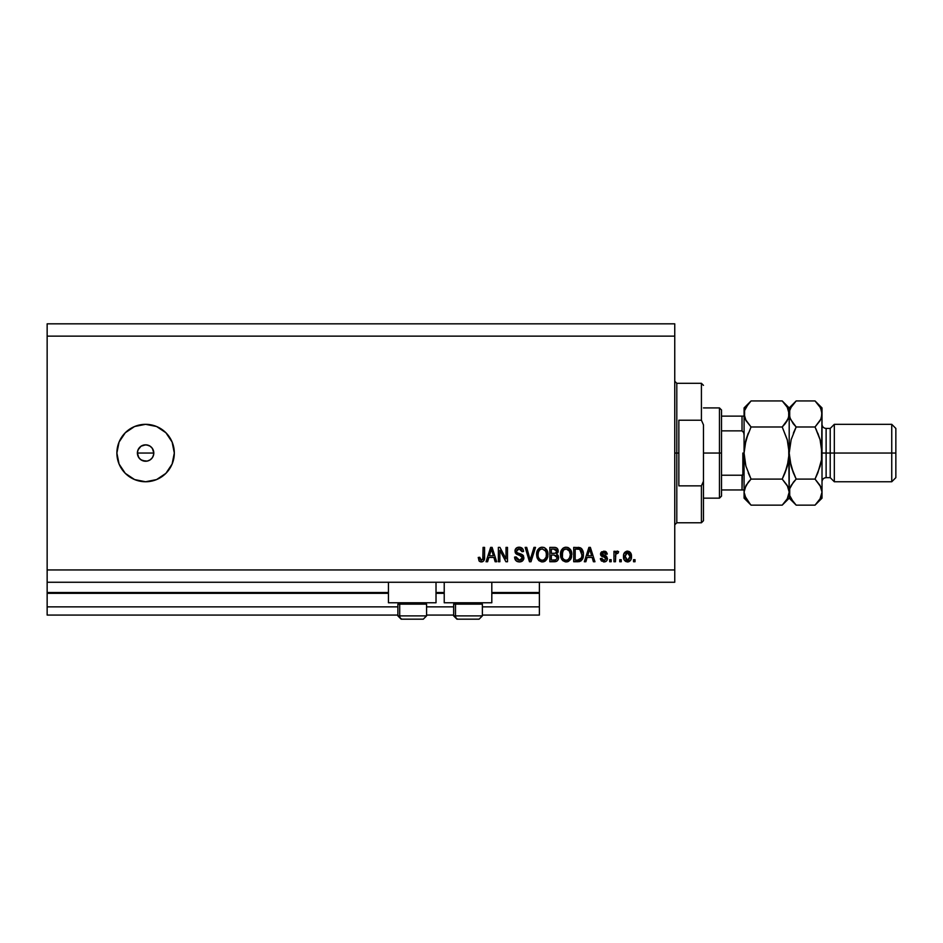 <?xml version="1.0" encoding="UTF-8"?>
<svg xmlns="http://www.w3.org/2000/svg" width="943" height="943" viewBox="0 0 943 943"><rect width="100%" height="100%" fill="white"/><g stroke="black" fill="none" stroke-linecap="round" stroke-linejoin="round"><path stroke-width="1.41" d="M539.384 615.072L482.368 615.072L539.384 615.072L539.384 606.868L482.368 606.868L539.384 606.868L539.384 593.324L491.81 593.324L539.384 593.324L539.384 615.072M453.654 615.072L426.578 615.072L453.654 615.072M397.875 615.072L47.15 615.072L397.875 615.072M453.654 606.868L426.578 606.868L453.654 606.868M397.875 606.868L47.15 606.868L47.15 615.072L47.15 606.868L397.875 606.868M444.224 593.324L436.02 593.324L444.224 593.324M388.433 593.324L47.15 593.324L47.15 606.868L47.15 592.51L388.433 592.51L47.15 592.51L47.15 593.324L388.433 593.324M539.384 592.51L539.384 593.324L539.384 592.51L491.81 592.51L539.384 592.51L539.384 582.255L539.384 592.51M444.224 592.51L436.02 592.51L444.224 592.51M47.15 582.255L47.15 592.51L47.15 582.255L674.752 582.255L47.15 582.255L47.15 569.949L674.752 569.949L674.752 336.132L47.15 336.132L47.15 582.255M388.433 602.766L388.433 582.255L388.433 602.766L436.02 602.766L436.02 582.255L436.02 602.766L388.433 602.766M491.81 602.766L491.81 582.255L491.81 602.766L444.224 602.766L491.81 602.766M444.224 582.255L444.224 602.766L444.224 582.255M142.499 460.632L139.8 458.84L138.02 456.188L137.395 453.041L138.02 449.894L137.395 453.041L138.774 457.603L141.037 459.866L145.599 461.245A8.204 8.204 0 0 1 137.395 453.041A8.204 8.204 0 0 1 145.599 444.837L141.037 446.216L138.02 449.894L139.918 447.123M145.599 481.755A28.714 28.714 0 0 1 116.885 453.041A28.714 28.714 0 0 1 145.599 424.326L156.585 426.507L165.897 432.743L172.121 442.055L174.314 453.041L172.121 464.027L165.897 473.351L156.585 479.574L145.599 481.755L134.613 479.574L125.289 473.351L119.066 464.027L116.885 453.041L119.066 442.055L125.289 432.743L134.613 426.507L145.599 424.326A28.714 28.714 0 0 1 174.314 453.041A28.714 28.714 0 0 1 145.599 481.755M146.802 444.931L150.149 446.216L152.412 448.479L153.65 451.438L153.638 454.644L152.424 457.603L150.161 459.866L147.202 461.092L142.464 460.62M137.548 451.438L138.774 448.479L141.037 446.216L143.996 444.99L147.202 444.99M47.15 323.826L674.752 323.826L47.15 323.826L47.15 336.132L674.752 336.132L674.752 323.826L674.752 569.949L47.15 569.949L47.15 323.826M499.861 561.745L499.861 550.311L499.861 561.745L498.364 561.745L498.364 547.388L499.955 547.388L506.014 558.834L506.014 547.388L507.499 547.388L507.499 561.745L505.908 561.745L499.861 550.311L505.908 561.745L507.499 561.745L507.499 547.388L506.014 547.388L506.014 558.834L499.955 547.388L498.364 547.388L498.364 561.745L499.861 561.745L498.364 561.745L498.364 547.388L499.955 547.388M519.393 561.934L519.393 561.934C522.139 561.851 523.648 560.46 523.907 557.749L522.599 560.849L519.393 561.934L515.904 560.602L514.619 557.561L516.08 556.9L516.835 559.081L519.18 560.236L521.243 559.859L522.375 558.327L521.691 556.17L516.717 554.284L515.232 552.61L515.114 549.934L516.799 547.765L519.994 547.258L522.752 548.873L523.542 551.49L522.045 551.679L521.255 549.616L519.18 548.873L517.271 549.415L516.481 551.561L517.424 552.987L522.622 554.873L523.907 557.749L521.703 554.319L516.917 552.622L516.458 551.172L519.18 548.873L522.045 551.679L523.542 551.49C523.33 548.767 521.856 547.329 519.133 547.199C516.564 547.294 515.184 548.602 514.961 551.136L522.422 557.796L519.522 560.248L516.08 556.9L514.595 557.077C514.772 560.13 516.375 561.745 519.393 561.934L518.909 561.91M530.791 557.796L533.986 547.388L535.53 547.388L531.003 561.745L529.471 561.745L525.168 547.388L526.713 547.388L530.155 560.071L533.986 547.388L535.53 547.388L533.986 547.388L530.155 560.071L526.713 547.388L525.168 547.388L529.471 561.745L531.003 561.745L529.471 561.745L525.168 547.388L526.713 547.388L529.919 559.093M538.429 560.166L542.272 561.934L538.866 560.625L536.673 556.052L537.239 550.853L539.75 547.848L542.284 547.199L544.783 547.848L546.657 549.616L547.812 552.633L546.881 559.164L544.665 561.368L542.272 561.934L546.504 559.741L547.966 554.578C548.072 550.406 546.174 547.942 542.284 547.199C538.312 547.966 536.414 550.488 536.591 554.755L537.687 559.128M561.91 559.682L566.142 561.934L562.723 560.625L560.531 556.052L561.097 550.853L563.608 547.848L566.154 547.199L568.653 547.848L570.527 549.616L571.682 552.633L570.739 559.164L568.535 561.368L566.142 561.934L570.374 559.741L571.835 554.578C571.941 550.406 570.043 547.942 566.154 547.199C562.181 547.966 560.283 550.488 560.46 554.755L561.556 559.128M585.874 561.745L587.124 557.454L585.874 561.745L584.318 561.745L588.904 547.388L590.365 547.388L594.95 561.745L593.406 561.745L592.145 557.454L587.124 557.454L592.145 557.454L593.406 561.745L594.95 561.745L590.365 547.388L588.904 547.388L584.318 561.745L585.874 561.745L584.318 561.745L588.904 547.388L590.365 547.388L594.95 561.745L593.406 561.745M635.04 559.694L635.04 561.745L633.543 561.745L633.543 559.694L635.04 559.694L633.543 559.694L633.543 561.745L635.04 561.745L633.543 561.745L633.543 559.694L635.04 559.694L635.04 561.745L635.04 559.694M627.732 561.922L627.484 561.934C630.36 561.368 631.692 559.529 631.492 556.417L630.678 560.118L628.439 561.816L625.68 561.462L623.912 559.317L623.806 554.024L626.553 551.231L630.018 552.126L631.492 556.417C631.621 553.411 630.278 551.643 627.484 551.113C624.655 551.655 623.311 553.458 623.476 556.523C623.323 559.576 624.655 561.38 627.484 561.934L627.248 561.922M621.237 559.694L621.237 561.745L619.751 561.745L619.751 559.694L621.237 559.694L619.751 559.694L619.751 561.745L621.237 561.745L619.751 561.745L619.751 559.694L621.237 559.694L621.237 561.745L621.237 559.694M617.417 551.125L618.632 551.679L618.066 553.164L615.732 554.201L615.461 561.745L613.964 561.745L613.964 551.301L615.461 551.301L615.461 552.963L616.887 551.16L618.632 551.679L618.066 553.164L615.944 553.659L615.461 556.335L615.732 554.201L618.066 553.164L618.632 551.679L617.229 551.113L615.461 552.963L615.461 551.301L613.964 551.301L613.964 561.745L615.461 561.745L613.964 561.745L613.964 551.301L615.461 551.301M611.17 559.694L611.17 561.745L609.685 561.745L609.685 559.694L611.17 559.694L609.685 559.694L609.685 561.745L611.17 561.745L609.685 561.745L609.685 559.694L611.17 559.694L611.17 561.745L611.17 559.694M603.921 561.934C606.101 561.851 607.28 560.731 607.445 558.562L606.891 560.519L605.276 561.733L601.422 561.026L600.361 558.574L601.846 558.386L602.483 559.894L604.015 560.437L605.948 558.822L605.536 557.808L600.844 555.38L600.597 553.47L601.516 551.867L605.1 551.29L607.209 553.789L605.76 554.284L603.909 552.61L602.035 553.883L606.526 556.287L607.445 558.562L602.035 553.883L603.909 552.61L605.76 554.284L607.257 554.095L603.85 551.113L600.55 554.095L605.606 557.867L605.948 558.822L604.015 560.437L601.846 558.386L600.361 558.574L603.567 561.922M578.248 561.733L577.929 561.745C581.831 561.156 583.646 558.739 583.387 554.484L582.809 558.303L580.923 560.979L573.698 561.745L573.698 547.388L580.935 548.107L582.727 550.512L583.387 554.484C583.623 551.431 582.503 549.156 580.028 547.647L573.698 547.388L573.698 561.745L577.929 561.745L573.698 561.745L573.698 547.388M558.574 556.995L558.327 559.234L556.771 561.238L549.828 561.745L549.828 547.388L555.038 547.423L557.089 548.272L558.197 551.443L556.618 554.001L558.15 555.451L558.598 557.525L556.618 554.001L558.221 550.995C558.008 548.602 556.688 547.4 554.284 547.388L549.828 547.388L549.828 561.745L554.248 561.745L549.828 561.745L549.828 547.388L554.284 547.388M487.614 561.745L488.863 557.454L487.614 561.745L486.058 561.745L490.643 547.388L492.105 547.388L496.69 561.745L495.146 561.745L493.884 557.454L488.863 557.454L493.884 557.454L495.146 561.745L496.69 561.745L492.105 547.388L490.643 547.388L486.058 561.745L487.614 561.745L486.058 561.745L490.643 547.388L492.105 547.388L496.69 561.745L495.146 561.745M482.132 561.851L479.292 561.168L478.231 557.454L479.728 557.266L480.918 560.177L482.792 559.399L483.075 547.388L484.572 547.388L484.466 558.775L483.559 561.038L481.331 561.934C483.783 561.45 484.855 559.847 484.572 557.136L484.572 547.388L483.075 547.388L482.887 559.164L481.39 560.248L479.728 557.266L478.231 557.454L479.079 560.92L481.001 561.922M674.752 582.255L674.752 569.949L674.752 582.255M150.385 459.701L151.399 458.84M148.735 445.461L145.599 444.837A8.204 8.204 0 0 1 153.803 453.041A8.204 8.204 0 0 1 145.599 461.245L143.996 461.092M151.399 447.241L150.149 446.216M153.179 449.905L153.803 453.041L153.179 456.176L153.803 453.041L152.412 448.479M145.599 461.245L147.202 461.092M141.037 459.866L139.8 458.84M138.774 457.603L137.395 453.041L153.803 453.041L137.395 453.041M141.037 446.216L142.464 445.461M143.996 444.99L145.599 444.837M152.412 457.603L153.179 456.176M148.735 460.62L150.161 459.866M625.68 561.462L624.337 560.177M623.653 558.409L623.512 557.466M623.806 554.024L624.03 553.423L623.806 554.024M629.276 551.572L631.315 554.555M631.315 554.59L631.456 555.486M630.69 560.118L630.089 560.873M629.417 561.403L628.439 561.816M628.781 561.71L627.967 561.91M626.317 552.963L624.973 556.511L627.449 552.61L630.007 556.511L629.7 554.39M629.9 557.832L630.007 556.511L627.519 560.437L628.545 560.154M625.138 558.185L624.997 557.172M629.064 553.329L626.718 552.739M629.759 554.578L629.217 553.506M629.523 553.977L628.392 552.822M628.156 560.331L628.969 559.824M628.722 560.024L629.995 556.841M625.787 559.576L627.519 560.437L624.997 555.875M617.229 551.113L618.632 551.679L617.052 551.125M618.066 553.164L616.675 553.046L615.602 554.72M615.814 553.918L615.461 561.745M615.732 554.201L616.651 553.058M600.691 559.871L600.491 559.246M600.42 558.916L601.846 558.386L602.035 559.187M602.082 559.282L602.483 559.894M603.52 560.401L604.711 560.354M605.936 558.999L605.453 557.761M605.948 558.822L604.204 557.289L605.606 557.867M601.728 556.346L602.942 556.889M601.717 556.335L600.903 555.474M600.844 555.38L600.608 554.743M600.561 554.425L600.561 553.777M600.597 553.458L600.774 552.869M605.088 551.278L605.677 551.514M606.208 551.867L607.139 553.47M607.257 554.095L605.76 554.284L605.524 553.435M604.251 552.633L603.272 552.657M602.082 553.576L602.66 554.838M602.047 554.012L604.781 555.533M602.035 553.883L603.697 555.203M606.891 560.519L606.007 561.391M605.276 561.733L604.604 561.887M604.604 552.692L605.206 553.034M589.175 550.924L589.634 548.885L591.65 555.781L587.619 555.781L588.974 551.596L587.619 555.781L591.65 555.781L589.634 548.885L589.175 550.924M578.896 547.435L578.071 547.388M580.935 548.107L581.701 548.791M581.914 549.038L582.727 550.5M583.245 552.457L583.363 553.482M583.375 555.132L583.387 554.484M579.839 561.486L579.12 561.651M581.513 551.572L581.725 552.386M581.89 554.095L581.796 556.134M580.393 559.352L581.324 557.973L577.753 560.071L580.652 559.105M575.183 560.071L575.183 549.062L579.733 549.345L575.183 549.062L575.183 560.071L577.753 560.071L575.183 560.071M581.112 550.677L579.733 549.345L577.705 549.062L579.733 549.345L581.89 554.908M561.002 557.973L560.802 557.348M560.531 556.064L560.79 557.337M560.519 553.4L561.71 549.675M562.629 548.578L564.209 547.565M564.845 547.353L565.494 547.235M567.438 547.364L568.075 547.565M571.658 556.618L571.057 558.562M571.423 557.619L570.928 558.845M567.922 561.639L566.873 561.887M565.423 561.887L562.723 560.614M571.835 554.578L571.812 553.93M571.541 551.997L568.653 547.848M563.608 547.848L562.888 548.354M566.448 548.897L563.407 550.017L565.152 549.003M569.454 550.783L567.285 549.05L568.747 549.91M563.466 549.958L561.945 554.779C561.722 551.466 563.124 549.498 566.165 548.873L569.713 551.29L570.338 554.531C570.503 557.749 569.101 559.647 566.13 560.248L568.04 559.753L570.02 557.065L569.442 558.362L570.338 554.531L569.124 550.323M569.831 557.608L568.04 559.753M565.175 560.13L566.13 560.248C563.254 559.694 561.851 557.867 561.945 554.779L562.441 557.608L562.582 551.207M570.244 553.187L570.102 552.48M570.091 552.386L569.596 551.03M562.429 557.596L563.454 559.128M563.501 559.175L562.9 558.456M555.038 547.423L556.735 547.989M557.596 548.873L557.926 549.498M557.938 549.533L558.197 550.618M558.126 551.879L557.82 552.716M554.696 561.733L554.248 561.745C557.018 561.722 558.468 560.319 558.598 557.525M558.527 558.409L558.339 559.211M558.327 559.234L556.759 561.238M557.03 558.268L555.722 559.883L557.03 558.268L556.629 555.934L554.071 555.026L557.101 557.537L554.071 555.026L551.325 555.026L554.071 555.026M555.097 549.144L551.325 549.062L551.325 553.352L555.427 553.211L556.724 551.231L555.427 553.211L551.325 553.352L551.325 549.062L553.765 549.062L556.724 551.231L556.252 549.734L554.413 549.074M553.954 553.352L555.781 553.069M555.427 553.211L556.665 551.867L556.535 550.193M551.325 560.071L551.325 555.026L551.325 560.071L555.722 559.883L551.325 560.071M556.665 551.867L556.724 551.231M537.133 557.973L536.932 557.36M536.591 554.755L536.85 552.115M539.019 548.354L540.339 547.565M540.976 547.353L541.624 547.235M543.581 547.364L544.205 547.565M546.327 549.156L547.023 550.229M547.812 552.645L547.895 553.27M547.895 555.934L547.659 557.254M547.553 557.619L546.504 559.741M545.679 560.661L544.7 561.356M544.052 561.639L543.015 561.887M541.553 561.887L538.877 560.637M547.683 551.997L544.783 547.848M542.579 548.897L540.351 549.38M545.596 550.783L544.877 549.91M538.335 552.303L538.088 554.779C537.852 551.466 539.255 549.498 542.296 548.873L545.844 551.29L546.469 554.531C546.634 557.749 545.231 559.647 542.26 560.248L544.17 559.753L546.15 557.065L546.398 553.293L545.266 550.323M545.973 557.608L544.17 559.753M538.571 557.608L539.596 559.128M538.712 551.207L538.17 553.246M539.596 549.958L538.382 552.15M546.374 553.187L546.245 552.48M546.221 552.386L545.726 551.03M542.767 560.225L542.26 560.248C539.384 559.694 537.993 557.867 538.088 554.779L538.123 553.753M539.644 559.175L539.031 558.456M530.461 558.928L530.155 560.071M531.003 561.745L535.53 547.388L531.003 561.745M529.836 558.775L529.577 557.796M517.507 561.627L516.823 561.321M516.764 561.274L515.338 559.883M514.595 557.077L516.08 556.9L516.175 557.561M522.375 558.315L522.398 557.49M521.691 556.158L518.461 554.967M516.08 553.824L515.232 552.61L516.104 553.836M515.243 549.557L515.691 548.755M516.057 548.343L517.365 547.494M516.799 547.765L518.32 547.258M519.558 547.211L521.703 547.883M522.752 548.885L523.448 550.618M523.542 551.49L522.045 551.679M519.746 548.92L521.196 549.557M519.723 548.909L518.674 548.909M516.469 550.912L516.705 552.303M517.742 553.128L518.379 553.352M519.852 553.741L520.784 554.001M523.059 555.286L523.589 556.111M523.837 558.61L523.577 559.435M522.575 560.861L521.915 561.344M519.204 553.576L518.002 553.235M523.224 549.793L522.304 548.354M516.151 548.237L515.456 549.121M518.839 555.073L520.017 555.415M506.014 547.388L507.499 547.388L507.499 561.745L505.908 561.745M490.914 550.924L491.374 548.885L493.389 555.781L489.358 555.781L490.714 551.596L489.358 555.781L493.389 555.781L491.763 550.358M491.374 548.885L491.091 550.252M478.231 557.454L479.751 557.749M479.787 558.221L479.987 559.164M481.39 560.248L482.993 558.704M482.792 559.399L483.075 557.242M483.075 547.388L484.572 547.388L484.431 559.01M484.348 559.423L484.16 560.059M484.466 558.775L483.794 560.743M483.559 561.038L482.498 561.745M480.694 561.875L479.48 561.344M627.779 552.633L627.13 552.633M626.293 560.048L626.883 560.342M627.201 560.413L627.849 560.413M589.823 549.628L589.634 548.885M579.143 559.93L579.933 559.659M580.782 558.951L581.595 557.124M581.701 556.688L581.831 555.804M581.383 551.231L580.853 550.276M580.358 549.745L579.497 549.262M563.407 550.017L562.782 550.818M565.647 560.225L566.625 560.225M570.303 555.533L570.256 553.293M539.537 550.017L538.924 550.818M546.433 555.533L546.398 553.293M426.448 615.885L399.702 615.885L399.702 604.157L400.916 602.766L399.702 604.157L426.578 604.157L399.702 604.157L399.702 615.885A3.277 2.864 90 0 0 402.567 619.174L423.195 619.174M399.702 615.885L426.578 615.885L423.301 619.174L402.567 619.174A3.277 2.864 -90 0 1 399.702 615.885L397.875 615.885L401.152 619.174L397.875 615.885L397.875 604.157L399.702 604.157L397.875 604.157L399.266 602.766M422.759 619.174L421.886 619.174M401.223 619.174L402.567 619.174M482.227 615.885L455.493 615.885L455.493 604.157L456.707 602.766L455.493 604.157L482.368 604.157L455.493 604.157L455.493 615.885A3.277 2.864 90 0 0 458.345 619.174L478.985 619.174M455.056 602.766L453.654 604.157L455.493 604.157L453.654 604.157L453.654 615.885L482.368 615.885L479.091 619.174L482.368 615.885L482.368 604.157L480.977 602.766M457.013 619.174L479.056 619.174M478.549 619.174L477.677 619.174M458.345 619.174A3.277 2.864 -90 0 1 455.493 615.885M674.752 381.255L676.803 383.306L676.803 453.041L678.854 453.041L678.854 420.224L701.415 420.224L703.466 424.845L703.466 481.236L701.415 485.857L701.415 522.776L701.415 485.857L678.854 485.857L678.854 453.041L676.803 453.041L676.803 383.306L676.803 453.041L674.752 453.041L676.803 453.041L676.803 522.776L674.752 524.827M701.415 420.224L701.415 383.306L701.415 420.224L703.466 424.845L703.466 520.725L703.466 481.236L701.415 485.857L678.854 485.857L678.854 420.224L701.415 420.224M676.803 453.041L676.803 522.776L676.803 453.041M742.4 475.166L742.023 489.959L721.513 489.959L721.513 453.041L719.462 453.041L719.462 498.163L719.462 453.041L703.466 453.041L719.462 453.041L719.462 407.918L719.462 453.041L721.513 453.041L721.513 496.112L721.513 489.959L743.992 489.959M721.513 430.857L721.513 453.041L721.513 409.969L721.513 430.857L742.023 430.857L743.721 432.637L744.074 435.159L743.721 432.637L742.023 430.857L742.023 416.122L721.513 416.122L744.062 416.122L742.023 416.122L742.023 430.857L721.513 430.857M742.648 489.959L742.023 489.959L742.023 475.225L743.709 473.457L744.074 470.922L743.261 474.423M742.023 475.225L721.513 475.225L742.023 475.225M743.119 489.959L743.721 489.959L743.119 489.959M742.848 474.895L742.848 453.041L742.848 474.895M822.013 414.154L822.013 407.918L821.518 417.336L820.068 420.649L815.035 426.99L820.068 439.65L822.013 453.041L826.115 453.041L826.115 428.428L826.115 453.041L834.319 453.041L834.319 424.326L834.319 453.041L891.748 453.041L891.748 481.755L891.748 453.041L895.85 453.041L895.85 428.428L895.85 477.653L895.85 453.041L834.319 453.041L834.319 481.755L834.319 453.041L830.217 453.041L830.217 477.653L830.217 453.041L822.013 453.041L822.013 498.163L822.013 413.965L821.506 459.842L820.068 466.443L815.035 479.091L820.045 485.386L822.013 492.116L820.068 498.812L815.66 504.505M822.013 481.755C822.261 479.268 823.628 477.901 826.115 477.653L826.115 453.041L826.115 477.653L830.217 477.653L834.319 481.755L891.748 481.755L895.85 477.653M745.642 419.965L744.074 413.965L744.074 492.116L746.019 485.433L751.052 479.091L782.218 479.091L787.228 485.386L789.197 492.116L787.252 498.812L782.218 505.142L751.052 505.142L746.043 498.847L744.074 492.116L744.074 498.163L751.052 505.142L782.218 505.142L782.843 504.505M788.042 419.093L782.218 426.99L751.052 426.99L782.218 426.99L785.024 423.89L782.218 426.99L787.24 439.615L789.197 453.041L788.702 446.298L789.197 498.163L789.197 492.116L787.252 498.812L783.114 504.222M788.065 487.036L789.197 492.116L789.197 453.041L787.252 466.455L782.218 479.091L751.052 479.091L746.031 485.409L751.052 479.091L746.031 466.467L744.581 459.83L744.074 453.041L746.031 439.627L744.581 446.251L748.259 433.179L746.031 439.615L751.052 426.99L746.043 420.696L744.074 413.965L744.581 417.36L744.581 410.594L746.019 407.27L751.052 400.94L782.218 400.94L751.052 400.94L750.404 401.612M745.819 465.689L744.074 453.041L745.406 441.984M746.031 466.455L751.052 479.091L748.259 472.903L751.052 479.091L748.247 482.203M793.287 501.935L789.715 495.546L789.197 492.116L789.715 495.546L789.704 488.745L791.142 485.433L796.175 479.091L791.142 466.443L789.197 453.041L788.702 459.783L785.024 472.903L787.865 464.097M787.452 440.393L782.218 426.99L787.228 420.696L785.024 423.89L788.702 417.336L788.678 410.547L789.197 413.965L787.983 419.246M782.831 401.565L787.228 407.235L789.197 413.965L789.197 407.918L789.197 413.965L788.702 410.594M789.197 414.154L789.197 453.041L789.197 413.965L789.704 417.36L789.704 410.594L791.142 407.27L795.515 401.612M787.24 439.615L789.197 453.041L791.153 439.638L796.175 426.99L793.9 431.906M815.707 401.635L815.035 400.94L796.175 400.94L789.197 407.918L782.218 400.94L787.228 407.235L788.678 410.547M787.935 408.578L787.193 407.176M785.036 472.879L787.24 466.467M785.024 472.903L782.666 478.195M787.947 486.777L782.218 479.091M746.031 439.615L751.052 426.99L745.324 419.305M751.052 400.94L744.074 407.918L744.074 413.965L744.581 410.594L748.247 404.052M744.074 413.777L744.074 492.116L744.581 488.745L748.247 482.191M750.168 401.848L748.247 404.04M751.052 426.99L750.616 427.886M750.439 504.517L744.593 495.546M745.335 497.491L746.078 498.918M744.074 492.116L744.074 498.163M744.074 407.918L744.074 413.965M795.562 504.517L793.44 502.124M790.458 497.491L791.201 498.918M793.369 433.202L796.175 426.99L791.153 439.638L789.197 453.041L789.704 459.83L793.369 472.879L791.142 466.443L789.704 459.83L791.153 466.443L795.22 477.111M791.165 485.386L796.175 479.091L791.165 485.386M790.446 419.305L789.197 413.965L789.704 410.594L791.142 407.27L796.175 400.94L815.035 400.94L819.962 407.093M793.193 423.666L789.715 417.384L789.197 413.777M795.291 401.848L793.369 404.04M793.369 423.89L796.175 426.99L815.035 426.99L796.175 426.99L790.328 419.046M820.764 486.777L822.013 492.116L821.518 495.488L820.068 498.812L815.035 505.142L796.175 505.142L815.035 505.142L822.013 498.163M815.931 504.222L817.84 502.041M820.881 487.036L815.035 479.091L817.84 472.879L815.035 479.091L796.175 479.091L815.035 479.091L817.84 472.879L821.506 459.842L822.013 453.041L821.506 459.842L821.506 446.251L820.068 439.65L816.001 428.971M821.518 488.745L822.013 492.116L821.518 488.745M820.799 419.246L815.035 426.99L820.056 420.672L815.035 426.99L820.068 439.638L817.84 433.202M821.506 446.239L820.068 439.638L821.506 446.239M821.518 410.594L822.013 413.965L821.518 410.594L822.013 413.965L820.858 419.093M820.752 408.578L822.013 413.965M793.369 472.879L796.175 479.091L793.369 482.191M789.197 492.116L789.704 488.745L793.369 482.203M782.218 505.142L789.197 498.163L796.175 505.142L791.165 498.847L789.715 495.546M822.013 407.918L815.035 400.94L820.045 407.235L821.494 410.547M830.217 453.041L830.217 428.428L830.217 453.041M891.748 453.041L891.748 424.326L891.748 453.041M423.301 619.174L426.578 615.885L426.578 604.157L425.187 602.766M453.654 615.885L456.942 619.174L453.654 615.885M703.466 520.725L701.415 522.776L676.803 522.776M676.803 383.306L701.415 383.306L703.466 385.357M721.513 496.112L719.462 498.163L703.466 498.163M703.466 407.918L719.462 407.918L721.513 409.969M895.85 428.428L891.748 424.326L834.319 424.326L830.217 428.428L826.115 428.428C823.628 428.181 822.261 426.814 822.013 424.326"/></g></svg>
